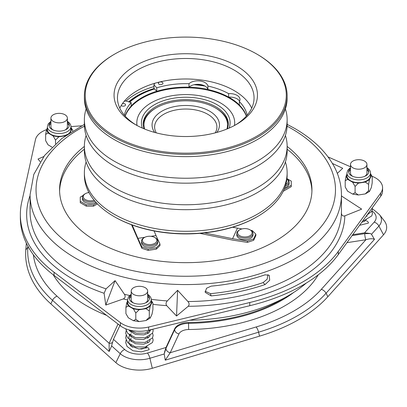 <?xml version="1.0" encoding="UTF-8"?>
<svg xmlns="http://www.w3.org/2000/svg" width="407" height="407" viewBox="0 0 407 407"><rect width="100%" height="100%" fill="white"/><g stroke="black" fill="none" stroke-linecap="round" stroke-linejoin="round"><path stroke-width="0.61" d="M189.815 320.243A144.948 83.684 0 0 0 306.349 283.018M215.201 132.875A31.146 17.984 0 0 0 216.906 127.015A31.146 17.984 0 0 0 207.784 114.296A31.146 17.984 0 0 0 173.84 110.399A31.146 17.984 0 0 0 154.614 127.015A31.146 17.984 0 0 0 156.313 132.875M154.665 132.433A33.705 19.46 180 0 1 166.987 108.766A33.705 19.46 180 0 1 209.59 111.167A33.705 19.46 180 0 1 216.855 132.433M226.928 129.024A41.779 24.12 0 0 0 215.303 107.87L215.903 108.216A42.633 24.613 180 0 1 228.373 124.908M59.595 191.198A126.19 72.853 180 0 1 84.381 149.211M287.139 146.423A126.19 72.853 180 0 1 311.945 189.81A126.19 72.853 180 0 1 234.05 257.117A126.19 72.853 180 0 1 96.53 241.326A126.19 72.853 180 0 1 59.57 189.81A126.19 72.853 180 0 1 84.381 146.423M211.126 286.152L206.537 288.248L205.153 292.338L211.126 295.899A155.688 89.886 0 0 0 265.064 284.564L269.699 280.275L269.251 275.3L265.064 274.817A155.688 89.886 180 0 1 211.126 286.152M115.079 280.616L106.029 288.873L104.1 293.284L105.789 305.067L123.29 298.931C125.295 297.919 125.677 296.372 124.44 294.286L115.079 280.616L105.789 305.067M177.61 290.293L167.313 300.921C165.868 302.579 165.664 304.156 166.697 305.647L176.541 316.015L188.207 306.298C189.464 304.884 189.382 303.296 187.948 301.546L177.61 290.293L176.541 316.015M84.381 124.349L61.742 138.553L44.587 155.449L33.786 174.445L30.072 194.683A155.688 89.886 180 0 0 75.671 258.242A155.688 89.886 180 0 0 245.34 277.727A155.688 89.886 180 0 0 341.448 194.683L341.432 212.932C341.605 215.405 342.74 216.387 344.841 215.863L361.67 209.132L341.448 195.965M54.06 275.432L54.06 272.232A165.41 95.497 180 0 1 20.35 214.453L20.35 217.653A165.41 95.497 180 0 0 54.06 275.432L120.411 325.844A23.876 13.782 0 0 0 122.538 327.253A23.876 13.782 0 0 0 148.657 330.214L249.776 305.708L249.776 302.508A165.41 95.497 180 0 0 338.278 251.414L380.723 193.03A23.876 13.782 0 0 0 382.585 187.698A23.876 13.782 0 0 0 373.153 176.724L372.023 176.226M54.06 272.232L120.411 322.644A23.876 13.782 0 0 0 122.538 324.048A23.876 13.782 0 0 0 148.657 327.014L249.776 302.508M359.579 225.315L368.416 223.097A1.536 0.885 -120 0 0 367.333 221.22A1.536 0.885 -120 0 0 366.595 221.123M126.114 340.038L125.692 342.552L127.076 346.479L132.916 350.727L141.31 351.882L149.125 349.705A1.536 0.885 -120 0 0 148.041 347.822A1.536 0.885 -120 0 0 147.303 347.731L138.94 348.982L130.952 346.133L129.039 343.747L128.76 342.45L129.167 340.695M68.518 133.633A11.767 6.792 0 0 0 70.915 129.523L70.915 126.735A11.767 6.792 180 0 1 63.655 133.013A11.767 6.792 180 0 1 50.829 131.537A11.767 6.792 180 0 1 47.385 126.735L47.385 129.523A11.767 6.792 0 0 0 50.829 134.325A11.767 6.792 0 0 0 67.72 134.178M346.942 173.077L346.942 175.86A11.767 6.792 0 0 0 350.391 180.667A11.767 6.792 0 0 0 363.212 182.138A11.767 6.792 0 0 0 370.477 175.86L370.477 173.077A11.767 6.792 180 0 1 363.212 179.355A11.767 6.792 180 0 1 350.391 177.879A11.767 6.792 180 0 1 346.942 173.077L347.766 170.253L350.483 167.648M127.65 299.684L127.65 302.467A11.767 6.792 0 0 0 131.1 307.275A11.767 6.792 0 0 0 143.92 308.745A11.767 6.792 0 0 0 151.185 302.467L151.185 299.684A11.767 6.792 180 0 1 143.92 305.962A11.767 6.792 180 0 1 131.1 304.487A11.767 6.792 180 0 1 127.65 299.684L128.475 296.861L131.191 294.256M50.921 122.003A10.063 5.81 0 0 0 49.089 125.346A10.063 5.81 0 0 0 52.035 129.451A10.063 5.81 0 0 0 62.999 130.708A10.063 5.81 0 0 0 69.21 125.346A10.063 5.81 0 0 0 67.379 122.003M350.483 168.34A10.063 5.81 0 0 0 348.646 171.683A10.063 5.81 0 0 0 351.597 175.793A10.063 5.81 0 0 0 362.561 177.05A10.063 5.81 0 0 0 368.773 171.683A10.063 5.81 0 0 0 366.936 168.34M131.191 294.948A10.063 5.81 0 0 0 129.355 298.29A10.063 5.81 0 0 0 132.306 302.401A10.063 5.81 0 0 0 143.269 303.658A10.063 5.81 0 0 0 149.476 298.29A10.063 5.81 0 0 0 147.644 294.948M50.921 123.392A10.063 5.81 0 0 0 49.161 126.038M350.483 169.734A10.063 5.81 0 0 0 348.723 172.38M131.191 296.342A10.063 5.81 0 0 0 129.431 298.987M250 229.813L250.6 230.159A8.099 4.675 180 0 1 251.267 230.591A8.099 4.675 180 0 1 252.976 233.465A8.099 4.675 180 0 1 247.507 237.892A8.099 4.675 180 0 1 238.487 236.34A8.099 4.675 180 0 1 236.777 233.465A8.099 4.675 180 0 1 239.148 230.159L239.748 229.813A7.25 4.182 0 0 0 239.158 235.343A7.25 4.182 0 0 0 249.328 236.07A7.25 4.182 0 0 0 250.59 230.199A7.25 4.182 0 0 0 250 229.813A7.25 4.182 0 0 0 239.748 229.813M236.777 233.465L236.777 234.997A8.099 4.675 0 0 0 238.487 237.871A8.099 4.675 0 0 0 247.507 239.423A8.099 4.675 0 0 0 252.976 234.997L252.976 233.465M285.399 108.913A101.379 58.532 180 0 1 287.139 119.709A101.379 58.532 180 0 1 224.552 173.784A101.379 58.532 180 0 1 114.077 161.096A101.379 58.532 180 0 1 84.381 119.709A101.379 58.532 180 0 1 86.121 108.913M287.139 119.709L287.139 124.644A101.379 58.532 180 0 1 224.552 178.719A101.379 58.532 180 0 1 114.077 166.031A101.379 58.532 180 0 1 84.381 124.644L84.381 119.709M285.399 135.439A101.379 58.532 180 0 1 287.139 146.23A101.379 58.532 180 0 1 224.552 200.305A101.379 58.532 180 0 1 114.077 187.617A101.379 58.532 180 0 1 84.381 146.23A101.379 58.532 180 0 1 86.121 135.439M287.139 146.23L287.139 151.165A101.379 58.532 180 0 1 224.552 205.24A101.379 58.532 180 0 1 114.077 192.552A101.379 58.532 180 0 1 84.381 151.165L84.381 146.23M285.399 161.961A101.379 58.532 180 0 1 287.139 172.756A101.379 58.532 180 0 1 224.552 226.831A101.379 58.532 180 0 1 114.077 214.143A101.379 58.532 180 0 1 84.381 172.756A101.379 58.532 180 0 1 86.121 161.961M257.443 216.575L256.842 216.921A100.524 58.038 180 0 1 114.677 216.921L114.077 216.575A101.379 58.532 0 0 0 257.443 216.575A101.379 58.532 0 0 0 287.139 175.188L287.139 172.756M203.581 85.378A68.208 39.382 0 0 0 195.798 84.442M154.136 88.502A68.208 39.382 0 0 0 128.678 101.831M257.443 54.436A101.379 58.532 180 0 1 257.443 54.441A101.379 58.532 180 0 1 287.139 95.823A101.379 58.532 180 0 1 224.552 149.898A101.379 58.532 180 0 1 114.077 137.21A101.379 58.532 180 0 1 84.381 95.823A101.379 58.532 180 0 1 114.072 54.441L114.677 54.09A100.524 58.038 0 0 0 114.677 136.167A100.524 58.038 0 0 0 256.842 136.167A100.524 58.038 0 0 0 256.842 54.09L257.443 54.436L256.842 54.09A100.524 58.038 0 0 0 114.677 54.09M287.139 95.823L287.139 98.118A101.379 58.532 180 0 1 224.552 152.193A101.379 58.532 180 0 1 114.077 139.504A101.379 58.532 180 0 1 84.381 98.118L84.381 95.823M126.033 101.022A71.194 41.102 180 0 1 153.938 86.625M251.704 108.165A68.295 39.428 0 0 0 234.05 90.532A68.295 39.428 0 0 0 119.811 108.165M235.231 125.097A68.295 39.428 0 0 0 254.054 97.914A68.295 39.428 0 0 0 234.05 70.035A68.295 39.428 0 0 0 159.625 61.488A68.295 39.428 0 0 0 117.465 97.914A68.295 39.428 0 0 0 136.289 125.097M135.058 124.405A71.703 41.397 180 0 1 135.053 124.4A71.703 41.397 180 0 1 135.058 65.858A71.703 41.397 180 0 1 236.462 65.858A71.703 41.397 180 0 1 236.462 124.4A71.703 41.397 180 0 1 135.058 124.405M142.903 238.858A7.25 4.182 0 0 0 146.896 244.307A7.25 4.182 0 0 0 156.334 242.002A7.25 4.182 0 0 0 154.741 237.469A7.25 4.182 0 0 0 144.495 237.469A7.25 4.182 0 0 0 142.903 238.858M154.741 237.469L155.347 237.82A8.099 4.675 180 0 1 157.718 241.127A8.099 4.675 180 0 1 157.122 242.882A8.099 4.675 180 0 1 148.067 245.716A8.099 4.675 180 0 1 141.519 241.127A8.099 4.675 180 0 1 142.114 239.367A8.099 4.675 180 0 1 143.89 237.82L144.495 237.469M157.718 241.127L157.718 242.658A8.099 4.675 180 0 1 157.122 244.414A8.099 4.675 180 0 1 148.067 247.247A8.099 4.675 180 0 1 141.519 242.658L141.519 241.127M88.94 192.547A7.25 4.182 0 0 0 85.378 193.671A7.25 4.182 0 0 0 84.015 198.494A7.25 4.182 0 0 0 91.504 200.773A7.25 4.182 0 0 0 94.144 200.249M94.968 201.226A8.099 4.675 180 0 1 91.621 201.958A8.099 4.675 180 0 1 82.402 197.329A8.099 4.675 180 0 1 84.773 194.022L85.378 193.671M95.935 202.325A8.099 4.675 180 0 1 91.621 203.49A8.099 4.675 180 0 1 82.402 198.86L82.402 197.329M285.867 184.422A7.25 4.182 0 0 0 286.93 178.897M286.94 178.821A8.099 4.675 180 0 1 289.118 182.01A8.099 4.675 180 0 1 285.414 185.938M289.118 182.01L289.118 183.542A8.099 4.675 180 0 1 284.803 187.678M162.266 82.331A2.3 1.328 0 0 0 159.758 82.046A2.3 1.328 0 0 0 158.338 83.272A2.3 1.328 0 0 0 159.01 84.213A2.3 1.328 0 0 0 161.523 84.498A2.3 1.328 0 0 0 162.942 83.272A2.3 1.328 0 0 0 162.266 82.331M121.24 105.489A2.3 1.328 0 0 0 121.632 105.795A2.3 1.328 0 0 0 124.14 106.079A2.3 1.328 0 0 0 125.565 104.853A2.3 1.328 0 0 0 124.888 103.912A2.3 1.328 0 0 0 122.461 103.607M131.181 105.978A61.9 35.74 180 0 1 156.7 91.28L153.938 88.283L153.938 84.804L154.741 83.282M156.7 91.28L156.741 91.326A61.813 35.689 180 0 1 188.99 87.195A10.231 5.907 180 0 1 189.041 87.149A61.9 35.74 180 0 1 207.906 89.464A10.231 5.907 180 0 1 207.916 89.52A61.813 35.689 180 0 1 228.612 97.115A10.231 5.907 180 0 1 228.724 97.11A61.9 35.74 180 0 1 239.352 104.955M125.198 116.137A61.9 35.74 180 0 1 166.875 89.499A61.9 35.74 180 0 1 227.61 97.202A61.9 35.74 180 0 1 246.321 116.137M137.037 125.504A48.942 28.256 180 0 1 136.818 122.838A48.942 28.256 180 0 1 166.066 96.968A48.942 28.256 180 0 1 218.849 102.02A48.942 28.256 180 0 1 234.702 122.838A48.942 28.256 180 0 1 234.483 125.504M234.702 122.838L234.702 123.535A48.942 28.256 180 0 1 234.59 125.448M143.147 124.908A42.633 24.613 180 0 1 155.611 108.216L156.217 107.87A41.779 24.12 0 0 0 144.587 129.024M64.967 114.743A8.226 4.752 180 0 1 67.379 118.101A8.226 4.752 180 0 1 62.302 122.492A8.226 4.752 180 0 1 53.332 121.464A8.226 4.752 180 0 1 50.921 118.101A8.226 4.752 180 0 1 56.003 113.716A8.226 4.752 180 0 1 64.967 114.743M67.379 118.101L67.379 126.735A8.226 4.752 180 0 1 65.039 130.052M364.53 161.086A8.226 4.752 180 0 1 366.936 164.443A8.226 4.752 180 0 1 361.859 168.834A8.226 4.752 180 0 1 352.889 167.806A8.226 4.752 180 0 1 350.483 164.443A8.226 4.752 180 0 1 355.56 160.058A8.226 4.752 180 0 1 364.53 161.086M366.936 164.443L366.936 173.077A8.226 4.752 180 0 1 364.601 176.394M145.233 287.693A8.226 4.752 180 0 1 147.644 291.051A8.226 4.752 180 0 1 142.567 295.441A8.226 4.752 180 0 1 133.598 294.409A8.226 4.752 180 0 1 131.191 291.051A8.226 4.752 180 0 1 136.269 286.665A8.226 4.752 180 0 1 145.233 287.693M147.644 291.051L147.644 299.684A8.226 4.752 180 0 1 145.309 303.001M26.343 243.127L25.809 249.964A160.109 92.44 0 0 0 50.829 303.871L115.863 362.647A27.951 16.138 0 0 0 119.653 365.369A27.951 16.138 0 0 0 152.294 368.284L259.518 336.151A160.109 92.44 180 0 0 327.869 296.693L383.521 234.788A27.951 16.138 0 0 0 384.228 220.762L379.482 214.637A22.751 13.136 180 0 1 378.907 226.053L383.521 234.788M132.575 347.202A8.695 5.021 180 0 1 130.906 345.141M119.907 325.463L113.467 339.346L111.386 346.555L109.152 351.49L109.127 343.259L117.862 324.44A10.231 5.907 0 0 0 118.025 324.033M165.257 360.17L164.204 353.978L165.954 348.428A4.431 3.495 -155.1 0 0 170.238 352.711L165.257 360.17L258.572 332.204L259.518 336.151M352.096 235.607L364.758 233.649L370.426 233.532L371.479 234.31L374.481 239.372C372.502 238.436 369.642 238.558 365.908 239.743L346.957 242.674M147.644 342.475A8.695 5.021 180 0 1 147.822 342.816M147.054 346.505A8.695 5.021 180 0 1 140.761 349.058M366.936 215.868A8.695 5.021 180 0 1 367.114 216.209M366.346 219.897A8.695 5.021 180 0 1 361.864 222.171M165.954 348.428L174.689 329.609L174.689 328.775L166.01 347.471L164.438 352.457M174.689 328.775A14.667 8.466 180 0 1 188.553 322.502L188.553 323.336A135.567 78.271 0 0 0 293.666 292.465M284.824 297.68A135.567 78.271 180 0 1 188.553 322.502M352.783 234.666L364.555 232.845L374.186 222.13A17.435 10.068 0 0 0 371.942 210.938M370.426 233.532L364.555 232.845M364.758 233.649A4.431 0.936 -98.8 0 0 365.908 239.743L321.332 289.326A6.141 4.446 42 0 1 326.048 293.249L327.869 296.693M112.332 342.536A4.431 3.495 24.9 0 1 109.127 343.259L57.036 296.174A6.141 4.223 132.1 0 0 52.554 300.335L50.829 303.871M133.527 303.001A8.226 4.752 180 0 1 131.191 299.684L131.191 291.051M352.818 176.394A8.226 4.752 180 0 1 350.483 173.077L350.483 164.443M53.261 130.052A8.226 4.752 180 0 1 50.921 126.735L50.921 118.101M287.139 149.211A126.19 72.853 180 0 1 311.925 191.198M97.426 203.912L93.518 206.166L86.284 206.166L80.255 202.686L80.255 198.509M156.385 249.12L156.385 247.726L160.002 244.108L160.002 245.502L156.385 249.12L148.148 250.391L141.885 248.306L131.517 224.745M286.96 178.622L291.264 181.105L291.264 186.676L283.206 191.326M247.39 242.384L247.39 240.995L253.653 238.904L255.861 234.152L255.861 235.541L253.653 240.298L247.39 242.384L232.565 240.094L199.822 233.348M232.575 227.243L241.956 228.943M250.865 230.321L252.243 230.535L255.861 234.152M247.39 240.995L232.565 238.7L237.418 228.241M204.446 232.911L232.565 238.7M253.653 238.904L253.653 240.298M156.741 91.326L156.741 87.846L153.938 84.804M156.741 87.846A61.813 35.689 180 0 1 188.99 83.715L188.99 87.195M207.916 89.52L207.916 86.04A10.231 5.907 0 0 0 199.888 80.978A10.231 5.907 0 0 0 188.99 83.715M207.916 86.04A61.813 35.689 180 0 1 228.612 93.635L228.612 97.115M246.433 116.015A61.813 35.689 180 0 0 239.352 105.052L239.352 101.572A10.231 5.907 0 0 0 239.998 99.506A10.231 5.907 0 0 0 228.612 93.635M239.352 101.572A61.813 35.689 180 0 1 247.151 115.186M124.369 115.186A61.813 35.689 180 0 1 131.181 102.6L125.911 100.982L124.252 101.277M228.724 97.11A10.231 5.907 180 0 1 239.545 101.246M189.041 87.149A10.231 5.907 180 0 1 194.032 84.737A10.231 5.907 180 0 1 205.042 86.091A10.231 5.907 180 0 1 207.906 89.464M136.93 125.448A48.942 28.256 180 0 1 136.818 123.535L136.818 122.838M125.086 116.015A61.813 35.689 180 0 1 131.181 106.079L131.181 102.6M96.571 203.012L93.518 204.777L93.518 206.166M86.284 206.166L86.284 204.777L80.255 201.297L80.255 197.12L83.038 195.508M87.836 192.74L88.762 192.206M80.255 201.297L80.255 202.686M86.284 204.777L93.518 204.777M141.885 248.306L141.885 246.912L148.148 249.003L148.148 250.391M141.885 246.912L137.912 238.354L144.846 237.281M156.385 247.726L148.148 249.003M151.022 236.325L156.029 235.551L160.002 244.108M132.219 225.005L137.912 238.354M154.075 230.962L156.029 235.551M291.264 185.282L284.091 189.423M114.677 216.921L114.072 216.575A101.379 58.532 0 0 0 114.077 216.575M84.381 172.756L84.381 175.188A101.379 58.532 0 0 0 114.072 216.575M149.405 298.987A10.063 5.81 0 0 0 147.644 296.342M368.696 172.38A10.063 5.81 0 0 0 366.936 169.734M69.139 126.038A10.063 5.81 0 0 0 67.379 123.392M128.327 305.952L125.916 307.341L126.796 302.655L128.327 305.952L133.389 308.872L135.801 313.049L139.092 309.758L133.389 308.872M146.006 308.684L149.303 310.963L150.183 306.273L146.006 308.684L139.092 309.758M126.796 302.655L127.65 300.814M151.185 300.157L152.92 303.164L152.04 302.284L150.183 306.273M152.04 302.284L151.185 300.442M347.619 179.345L345.207 180.733L346.087 176.048L347.619 179.345L352.681 182.265L355.092 186.442L358.384 183.15L352.681 182.265M365.303 182.082L368.594 184.356L369.48 179.665L365.303 182.082L358.384 183.15M346.087 176.048L346.942 174.206M370.477 173.55L372.212 176.557L371.332 175.676L369.48 179.665M371.332 175.676L370.477 173.835M48.057 133.003L45.645 134.396L46.53 129.706L48.057 133.003L53.119 135.923L55.53 140.1L58.827 136.808L53.119 135.923M46.53 129.706L47.385 127.864M65.435 135.785L58.827 136.808M70.915 127.208L72.655 130.215L71.774 129.334L70.34 132.423M71.774 129.334L70.915 127.493M350.483 166.778L328.073 156.944M249.776 305.708A165.41 95.497 180 0 0 338.278 254.614L380.723 196.235A23.876 13.782 0 0 0 382.585 190.898L382.585 187.698M20.35 214.453A165.41 95.497 180 0 1 21.668 202.432L35.465 139.621A23.876 13.782 0 0 1 46.561 129.645M81.542 125.824L70.915 126.602M152.92 303.164L152.92 309.432L152.04 314.118L150.183 318.111L146.006 320.523L149.303 317.226L150.183 318.111M125.916 307.341L125.916 313.609L128.327 317.786L133.389 320.706L135.801 319.317L135.801 313.049M135.801 319.317L139.092 321.591L133.389 320.706M139.092 321.591L146.006 320.523M149.303 310.963L149.303 317.226M372.212 176.557L372.212 182.824L371.332 187.51L369.48 191.504L365.303 193.915L368.594 190.618L369.48 191.504M345.207 180.733L345.207 187.001L347.619 191.178L352.681 194.103L355.092 192.709L355.092 186.442M355.092 192.709L358.384 194.984L352.681 194.103M358.384 194.984L365.303 193.915M368.594 184.356L368.594 190.618M72.655 130.215L72.655 130.942M45.645 134.396L45.645 140.659L48.057 144.836L52.004 147.115M55.53 140.1L55.53 143.763M337.332 173.392L342.714 168.279L332.433 163.456M43.722 156.578L38.024 159.061L40.176 161.691M265.064 284.564L263.064 282.616A151.765 87.622 180 0 1 210.49 293.661L205.082 291.198M211.126 295.899L210.49 293.661M267.928 274.608L267.145 279.207L263.064 282.616M30.215 203.363A155.688 89.886 0 0 0 30.072 207.214A155.688 89.886 0 0 0 30.077 208.191L30.25 208.186M30.072 194.683L30.072 197.466A155.688 89.886 180 0 0 30.077 198.443L30.159 209.335M215.903 108.216L215.303 107.87A41.779 24.12 0 0 0 156.217 107.87M84.417 126.18A149.72 86.442 0 0 0 79.889 250.931A149.72 86.442 0 0 0 291.626 250.931A149.72 86.442 0 0 0 291.626 128.683A149.72 86.442 0 0 0 287.103 126.18M30.072 207.214L30.072 211.665A155.688 89.886 0 0 0 75.671 275.229A155.688 89.886 0 0 0 106.029 288.873M124.44 294.286A155.688 89.886 0 0 0 129.579 295.497M151.17 299.308A155.688 89.886 0 0 0 167.313 300.921M187.948 301.546A155.688 89.886 0 0 0 341.432 212.932M104.1 293.284A159.101 91.855 180 0 1 73.26 279.406A159.101 91.855 180 0 1 30.072 195.533M120.411 325.844L120.411 322.644M142.364 128.088A44.338 25.595 180 0 1 163.828 100.59A44.338 25.595 180 0 1 215.735 103.978A44.338 25.595 180 0 1 229.151 128.088M227.605 128.749L228.388 124.227A42.633 24.613 0 0 0 214.581 106.095A42.633 24.613 0 0 0 168.605 101.699A42.633 24.613 0 0 0 143.127 124.227L143.915 128.749M106.649 315.389A140.003 80.83 180 0 1 86.762 305.861A140.003 80.83 180 0 1 53.276 274.832M374.481 239.372L326.048 293.249A158.058 91.254 180 0 1 258.572 332.204A6.141 2.31 73.3 0 0 256.125 326.974A152.742 88.187 0 0 0 321.332 289.326M109.152 351.49L52.554 300.335A158.058 91.254 180 0 1 27.859 247.12L25.809 249.964M28.19 246.708A6.141 5.006 -175.6 0 0 27.859 247.12L27.925 246.225M164.204 353.978L149.898 358.267A22.751 13.136 180 0 1 120.243 353.678L115.863 362.647M113.467 339.346L124.72 349.521A6.141 4.223 -47.9 0 0 120.243 353.678L111.564 345.833M124.72 349.521A17.435 10.068 0 0 0 147.451 353.037A6.141 2.31 -106.7 0 1 149.898 358.267L152.294 368.284M374.186 222.13A6.141 4.446 -138 0 1 378.907 226.053L371.479 234.31M147.451 353.037L166.01 347.471M33.379 254.807A152.742 88.187 0 0 0 57.036 296.174M318.243 274.832A140.003 80.83 180 0 1 188.645 329.517A10.231 5.907 0 0 0 178.973 333.893L170.238 352.711L256.125 326.974M178.973 333.893A4.431 3.495 -155.1 0 1 174.689 329.609A14.667 8.466 180 0 1 188.553 323.336L188.645 329.517M118.635 324.501A4.431 3.495 24.9 0 1 117.862 324.44M154.538 88.935A66.504 38.395 0 0 0 129.726 102.157M205.042 86.091A66.504 38.395 0 0 0 194.032 84.737M380.723 196.235L380.723 193.03M338.278 254.614L338.278 251.414M148.657 330.214L148.657 327.014M341.448 195.533A159.101 91.855 180 0 1 341.651 196.093M344.841 215.863A159.101 91.855 180 0 1 188.207 306.298M166.697 305.647A159.101 91.855 180 0 1 152.92 304.329M127.65 299.964A159.101 91.855 180 0 1 123.29 298.931M147.644 332.361L147.644 333.633M147.644 337.006L147.644 338.273M147.644 341.646L147.644 342.913M366.936 215.196L366.936 216.305M341.448 194.683C341.422 185.46 339.214 176.506 334.829 167.811C326.882 152.442 313.476 139.301 294.612 128.388L287.139 124.349M367.099 214.972L371.764 211.284L372.436 208.903L372.329 207.779M362.947 220.686L364.331 220.446L371.764 215.919L372.436 213.543L371.856 211.111M128.953 329.894L136.401 333.155L145.045 333.13L151.918 329.426M125.697 328.785L127.645 333.277L135.343 337.566L145.055 337.769L152.472 333.241L153.144 330.866L152.884 329.192M126.114 330.759L125.692 333.262L127.64 337.912L135.317 342.201L145.014 342.419L152.472 337.891L153.144 335.51L152.564 333.079M130.143 330.759L129.752 331.013M126.114 335.399L125.692 337.907L127.64 342.557L135.333 346.845L145.04 347.054L152.472 342.526L153.144 340.15L152.564 337.718M130.143 335.399L129.752 335.658M70.915 126.735C71.022 124.74 69.755 122.878 67.119 121.154M370.477 173.077C370.584 171.082 369.317 169.22 366.676 167.496M151.185 299.684C151.292 297.69 150.025 295.828 147.385 294.098M379.482 214.637L374.109 210.068L372.42 209.188M204.07 85.587L195.238 84.514M154.258 88.629L140.196 94.327L128.983 101.928M50.921 121.306L48.209 123.911L47.385 126.735M129.553 340.033L131.191 338.395M147.644 337.159L148.54 337.713M150.046 339.718L149.761 341.091L148.779 342.17L143.722 344.185L135.521 343.727L129.675 340.201L128.76 337.835L129.167 336.05M129.553 335.393L131.191 333.755M147.644 332.519L148.54 333.074M150.046 335.078L149.751 336.462L143.483 339.58L135.424 339.056L129.696 335.587L129.141 334.686M129.553 330.749L129.747 330.494M150.035 331.125L148.794 332.875L143.869 334.88L135.628 334.473L129.706 330.952L129.141 330.046M131.191 331.369L131.191 332.397M131.191 336.009L131.191 337.037M131.191 340.654L131.191 341.677M131.191 345.294L131.191 345.726"/></g></svg>
